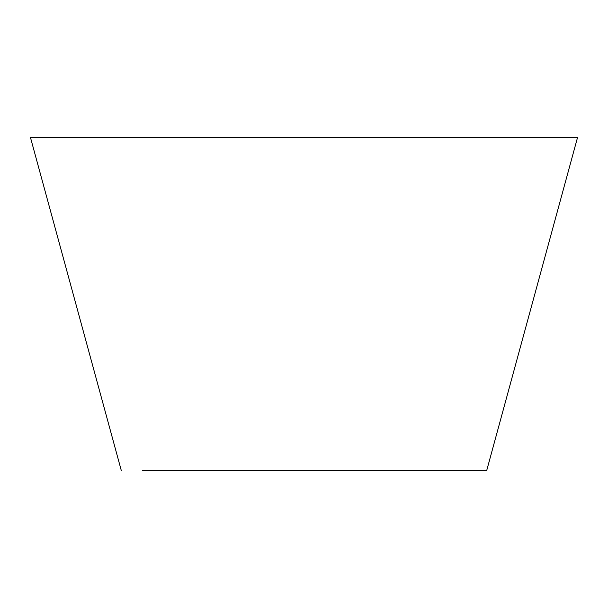 <?xml version="1.0" encoding="UTF-8"?>
<svg xmlns="http://www.w3.org/2000/svg" width="608" height="608" viewBox="0 0 608 608"><rect width="100%" height="100%" fill="white"/><g stroke="black" fill="none" stroke-linecap="round" stroke-linejoin="round"><path stroke-width="0.91" d="M51.353 137.248L556.647 137.248M142.302 470.752L486.643 470.752L577.6 137.248L30.4 137.248L577.6 137.248M121.357 470.752L30.4 137.248"/></g></svg>
